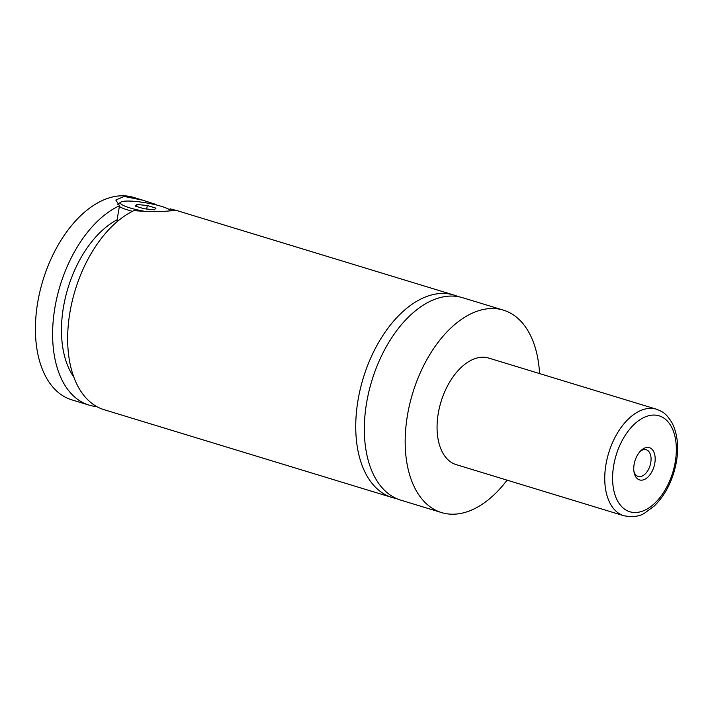 <?xml version="1.0" encoding="UTF-8"?>
<svg xmlns="http://www.w3.org/2000/svg" width="712" height="712" viewBox="0 0 712 712"><rect width="100%" height="100%" fill="white"/><g stroke="black" fill="none" stroke-linecap="round" stroke-linejoin="round"><path stroke-width="1.07" d="M507.077 480.137A105.839 62.505 -73 0 1 441.618 512.596L400.767 500.144A105.839 62.505 -73 0 1 366.733 402.12A105.839 62.505 -73 0 1 462.497 297.669L503.348 310.12A105.839 62.505 -73 0 1 539.562 373.577M396.548 498.569A105.839 62.505 -73 0 1 392.17 497.519A105.839 62.505 -73 0 1 358.136 399.503A105.839 62.505 -73 0 1 453.9 295.044A105.839 62.505 -73 0 1 458.119 296.619M132.441 211.331A27.848 4.673 -170.2 0 1 119.367 206.507M117.88 204.424A27.848 4.673 -170.2 0 1 118.379 203.846L120.906 202.11A25.623 4.299 9.8 0 0 146.12 211.571M170.675 210.708L170.764 210.841A25.623 4.299 9.8 0 0 170.675 210.708A25.623 4.299 9.8 0 0 152.27 204.032A25.623 4.299 9.8 0 0 125.89 201.104A25.623 4.299 9.8 0 0 120.906 202.11M392.17 497.519L104.086 409.694A105.839 62.505 -73 0 1 70.052 311.669A105.839 62.505 -73 0 1 133.936 210.601C148.069 211.802 160.058 211.891 169.91 210.885L176.175 210.44L170.088 208.812L169.892 209.96M118.308 220.675L117.062 219.857L119.509 205.724L115.816 200.019L124.182 196.441L142.916 200.232L154.504 203.988L154.415 204.513M634.134 464.304A16.848 9.95 107 0 0 634.152 472.652A16.848 9.95 107 0 0 644.502 479.434A16.848 9.95 107 0 0 654.8 463.281A16.848 9.95 107 0 0 651.747 449.032A16.848 9.95 107 0 0 640.853 450.687A16.848 9.95 107 0 0 634.134 464.304M633.947 471.451A13.928 8.224 107 0 0 638.148 476.426A13.928 8.224 107 0 0 650.75 462.684A13.928 8.224 107 0 0 646.274 449.779A13.928 8.224 107 0 0 640.008 451.559M623.926 515.764L456.232 464.642A55.705 32.903 -73 0 1 438.325 413.049A55.705 32.903 -73 0 1 488.726 358.074L656.411 409.195A55.705 32.903 -73 0 0 606.01 464.171A55.705 32.903 -73 0 0 623.926 515.764C633.039 517.339 639.999 516.414 644.805 512.969L654.097 506.161C665.551 494.884 672.982 480.128 676.4 461.901C678.937 446.709 677.495 433.733 672.075 422.964C665.738 412.533 662.276 411.643 656.411 409.195M441.618 512.596A105.839 62.505 -73 0 1 407.575 414.571A105.839 62.505 -73 0 1 503.348 310.12M73.87 377.146A91.91 54.281 -73 0 1 66.777 292.205A91.91 54.281 -73 0 1 117.062 219.857M96.814 406.588A105.839 62.505 -73 0 1 89.044 405.101L71.841 399.859A105.839 62.505 -73 0 1 37.807 301.835A105.839 62.505 -73 0 1 133.571 197.384L142.916 200.232M89.044 405.101A105.839 62.505 -73 0 1 55.002 307.086A105.839 62.505 -73 0 1 119.509 205.724M154.504 203.988A105.839 62.505 -73 0 1 156.889 205.109M155.99 208.162L147.304 205.51L136.98 204.486L135.342 206.106L144.038 208.75L154.353 209.782L155.99 208.162M147.304 205.51L146.699 209.017M136.98 204.486L136.633 206.498M613.726 465.319A50.134 29.61 107 0 0 636.056 512.498A50.134 29.61 107 0 0 675.207 462.266A50.134 29.61 107 0 0 652.877 415.087A50.134 29.61 107 0 0 613.726 465.319M453.9 295.044L175.828 210.263"/></g></svg>
